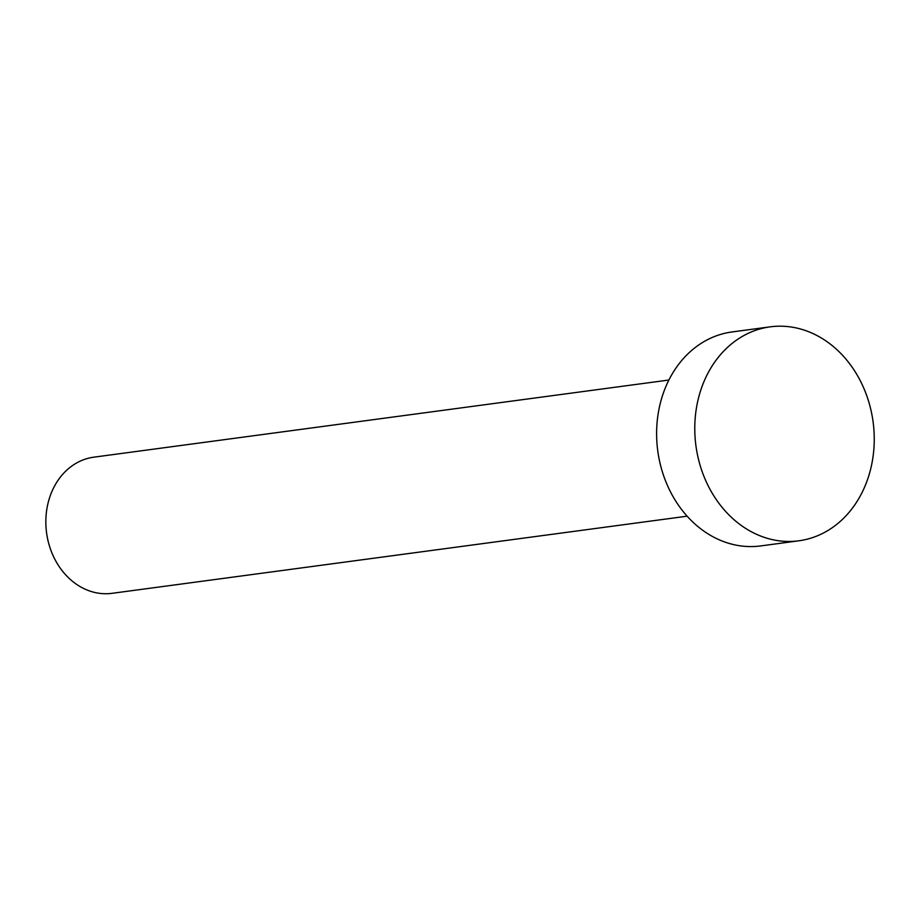 <?xml version="1.0" encoding="UTF-8"?>
<svg xmlns="http://www.w3.org/2000/svg" width="920" height="920" viewBox="0 0 920 920"><rect width="100%" height="100%" fill="white"/><g stroke="black" fill="none" stroke-linecap="round" stroke-linejoin="round"><path stroke-width="1.38" d="M687.136 516.189L112.079 593.319A68.689 56.879 -97.6 0 1 102.35 593.619A68.689 56.879 -97.6 0 1 46 526.964A68.689 56.879 -97.6 0 1 93.817 457.171L668.874 380.029M798.859 540.799L760.69 545.928A107.939 89.378 -97.6 0 1 745.407 546.388A107.939 89.378 -97.6 0 1 656.857 441.646A107.939 89.378 -97.6 0 1 731.998 331.959L770.166 326.841A107.939 89.378 -97.6 0 1 785.45 326.381A107.939 89.378 -97.6 0 1 874 431.123A107.939 89.378 -97.6 0 1 798.859 540.799A107.939 89.378 -97.6 0 1 783.575 541.27A107.939 89.378 -97.6 0 1 695.025 436.528A107.939 89.378 -97.6 0 1 770.166 326.841"/></g></svg>
